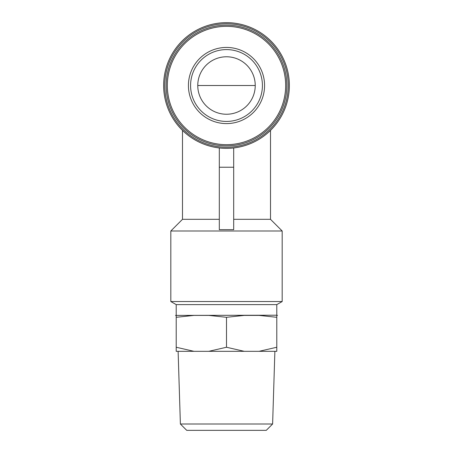 <?xml version="1.0" encoding="UTF-8"?>
<svg xmlns="http://www.w3.org/2000/svg" width="453" height="453" viewBox="0 0 453 453"><rect width="100%" height="100%" fill="white"/><g stroke="black" fill="none" stroke-linecap="round" stroke-linejoin="round"><path stroke-width="0.68" d="M255.237 85.509A28.737 28.737 0 0 0 212.134 60.623A28.737 28.737 0 0 0 212.134 110.396A28.737 28.737 0 0 0 255.237 85.509L197.763 85.509M188.425 85.509A38.075 38.075 0 0 1 226.5 47.435A38.075 38.075 0 0 1 264.575 85.509A38.075 38.075 0 0 1 226.5 123.59A38.075 38.075 0 0 1 188.425 85.509M166.155 85.509A60.345 60.345 0 0 1 256.675 33.25A60.345 60.345 0 0 1 256.675 137.774A60.345 60.345 0 0 1 166.155 85.509M164.767 85.509A61.733 61.733 0 0 1 257.366 32.05A61.733 61.733 0 0 1 257.366 138.975A61.733 61.733 0 0 1 164.767 85.509M163.641 85.509A62.859 62.859 0 0 1 257.933 31.07A62.859 62.859 0 0 1 257.933 139.949A62.859 62.859 0 0 1 163.641 85.509M219.314 219.314L182.497 219.314L170.821 230.99L170.821 301.539L282.179 301.539L282.179 230.99L170.821 230.99M270.503 130.402L270.503 219.314L233.686 219.314M219.314 229.671L233.686 229.671L233.686 167.231L219.314 167.231L219.314 229.671M282.179 301.539L276.789 304.626L176.211 304.626L170.821 301.539M276.789 315.209L175.492 315.401L176.211 315.401L176.211 317.298L193.969 315.401L208.742 315.401L226.5 317.298L244.258 315.401L259.031 315.401L276.789 317.298L276.789 315.401L277.508 315.401L276.789 315.209L276.789 304.626M176.211 347.247L176.211 351.324L193.969 351.324L176.211 347.247L176.211 317.298M276.789 317.298L276.789 347.247L259.031 351.324L244.258 351.324L226.5 347.247L208.742 351.324L193.969 351.324M259.031 351.324L276.789 351.324L276.789 347.247M226.5 317.298L226.5 347.247M244.258 351.324L208.742 351.324M233.686 147.961L233.686 167.231M219.314 147.961L219.314 167.231M262.423 85.509A35.923 35.923 0 0 0 208.539 54.405A35.923 35.923 0 0 0 208.539 116.619A35.923 35.923 0 0 0 262.423 85.509A35.923 35.923 0 0 0 208.539 54.405A35.923 35.923 0 0 0 208.539 116.619A35.923 35.923 0 0 0 262.423 85.509M180.385 424.002L186.732 430.35L266.268 430.35L272.615 424.002L180.385 424.002L178.12 351.324M167.338 85.509A59.162 59.162 0 0 1 256.081 34.275A59.162 59.162 0 0 1 256.081 136.744A59.162 59.162 0 0 1 167.338 85.509M182.497 130.402L182.497 219.314M270.503 219.314L282.179 230.99M176.211 304.626L176.211 315.209M272.615 424.002L274.88 351.324"/></g></svg>
